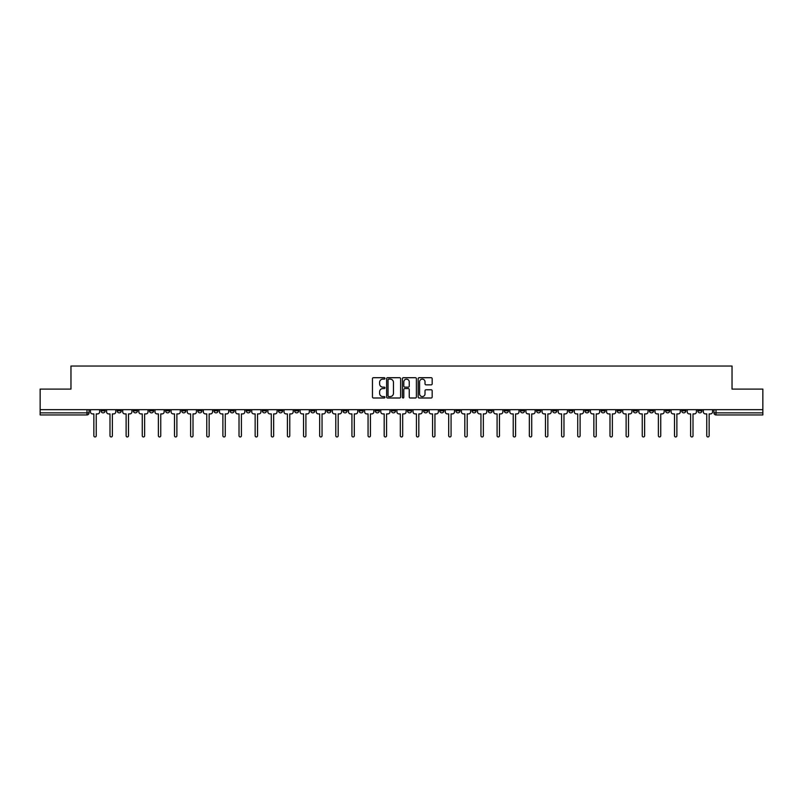 <?xml version="1.0" encoding="UTF-8"?>
<svg xmlns="http://www.w3.org/2000/svg" width="803" height="803" viewBox="0 0 803 803"><rect width="100%" height="100%" fill="white"/><g stroke="black" fill="none" stroke-linecap="round" stroke-linejoin="round"><path stroke-width="1.2" d="M384.958 378.414A0.713 0.713 0 0 0 384.246 377.701L373.465 377.701A1.014 1.014 0 0 0 372.451 378.715L372.451 396.983A1.014 1.014 0 0 0 373.465 397.997L384.246 397.997A0.713 0.713 0 0 0 384.958 397.294A0.713 0.713 0 0 0 384.246 396.582L382.85 396.582A3.252 3.252 0 0 1 379.608 393.329L379.608 391.814A3.252 3.252 0 0 1 382.85 388.562L384.246 388.562A0.713 0.713 0 0 0 384.958 387.849A0.713 0.713 0 0 0 384.246 387.146L382.85 387.146A3.252 3.252 0 0 1 379.608 383.894L379.608 382.369A3.252 3.252 0 0 1 382.85 379.126L384.246 379.126A0.713 0.713 0 0 0 384.958 378.414M633.306 409.671L633.306 410.805L637.441 410.805A2.068 2.068 0 0 1 635.374 412.872A2.068 2.068 0 0 1 633.306 410.805L633.306 409.671M536.524 409.671L536.524 410.805L540.66 410.805A2.068 2.068 0 0 1 538.592 412.872A2.068 2.068 0 0 1 536.524 410.805L536.524 409.671M520.394 409.671L520.394 410.805L524.54 410.805A2.068 2.068 0 0 1 522.472 412.872A2.068 2.068 0 0 1 520.394 410.805L520.394 409.671M423.623 409.671L423.623 410.805L427.758 410.805A2.068 2.068 0 0 1 425.69 412.872A2.068 2.068 0 0 1 423.623 410.805L423.623 409.671M407.492 409.671L407.492 410.805L411.628 410.805A2.068 2.068 0 0 1 409.56 412.872A2.068 2.068 0 0 1 407.492 410.805L407.492 409.671M391.372 409.671L391.372 410.805L395.508 410.805A2.068 2.068 0 0 1 393.44 412.872A2.068 2.068 0 0 1 391.372 410.805L391.372 409.671M359.112 409.671L359.112 410.805L363.247 410.805A2.068 2.068 0 0 1 361.179 412.872A2.068 2.068 0 0 1 359.112 410.805L359.112 409.671M326.851 410.805L326.851 409.671L326.851 410.805A2.068 2.068 0 0 0 328.919 412.872A2.068 2.068 0 0 1 326.851 410.805L330.987 410.805A2.068 2.068 0 0 1 328.919 412.872A2.068 2.068 0 0 0 330.987 410.805L330.987 409.671L330.987 410.805M310.721 410.805L310.721 409.671L310.721 410.805A2.068 2.068 0 0 0 312.789 412.872A2.068 2.068 0 0 1 310.721 410.805L314.856 410.805A2.068 2.068 0 0 1 312.789 412.872M294.591 410.805L294.591 409.671L294.591 410.805A2.068 2.068 0 0 0 296.658 412.872A2.068 2.068 0 0 1 294.591 410.805L298.726 410.805A2.068 2.068 0 0 1 296.658 412.872A2.068 2.068 0 0 0 298.726 410.805L298.726 409.671L298.726 410.805M278.46 409.671L278.46 410.805L282.606 410.805A2.068 2.068 0 0 1 280.528 412.872A2.068 2.068 0 0 1 278.46 410.805L278.46 409.671M262.34 409.671L262.34 410.805L266.476 410.805A2.068 2.068 0 0 1 264.408 412.872A2.068 2.068 0 0 1 262.34 410.805L262.34 409.671M246.21 409.671L246.21 410.805L250.345 410.805A2.068 2.068 0 0 1 248.278 412.872A2.068 2.068 0 0 1 246.21 410.805L246.21 409.671M230.08 410.805L230.08 409.671L230.08 410.805A2.068 2.068 0 0 0 232.147 412.872A2.068 2.068 0 0 1 230.08 410.805L234.215 410.805A2.068 2.068 0 0 1 232.147 412.872M197.819 410.805L197.819 409.671L197.819 410.805A2.068 2.068 0 0 0 199.887 412.872A2.068 2.068 0 0 1 197.819 410.805L201.954 410.805A2.068 2.068 0 0 1 199.887 412.872A2.068 2.068 0 0 0 201.954 410.805L201.954 409.671L201.954 410.805M181.689 410.805L181.689 409.671L181.689 410.805A2.068 2.068 0 0 0 183.757 412.872A2.068 2.068 0 0 1 181.689 410.805L185.824 410.805A2.068 2.068 0 0 1 183.757 412.872A2.068 2.068 0 0 0 185.824 410.805L185.824 409.671L185.824 410.805M165.559 410.805L165.559 409.671L165.559 410.805A2.068 2.068 0 0 0 167.626 412.872A2.068 2.068 0 0 1 165.559 410.805L169.694 410.805A2.068 2.068 0 0 1 167.626 412.872A2.068 2.068 0 0 0 169.694 410.805L169.694 409.671L169.694 410.805M149.438 410.805L149.438 409.671L149.438 410.805A2.068 2.068 0 0 0 151.506 412.872A2.068 2.068 0 0 1 149.438 410.805L153.574 410.805A2.068 2.068 0 0 1 151.506 412.872M133.308 410.805L133.308 409.671L133.308 410.805A2.068 2.068 0 0 0 135.376 412.872A2.068 2.068 0 0 1 133.308 410.805L137.443 410.805A2.068 2.068 0 0 1 135.376 412.872A2.068 2.068 0 0 0 137.443 410.805L137.443 409.671L137.443 410.805M117.178 410.805L117.178 409.671L117.178 410.805A2.068 2.068 0 0 0 119.245 412.872A2.068 2.068 0 0 1 117.178 410.805L121.313 410.805A2.068 2.068 0 0 1 119.245 412.872A2.068 2.068 0 0 0 121.313 410.805L121.313 409.671L121.313 410.805M431.161 384.858A1.014 1.014 0 0 0 432.175 383.844L432.175 378.715A1.014 1.014 0 0 0 431.161 377.701L419.186 377.701A1.014 1.014 0 0 0 418.172 378.715L418.172 396.983A1.014 1.014 0 0 0 419.186 397.997L431.161 397.997A1.014 1.014 0 0 0 432.175 396.983L432.175 390.8A1.014 1.014 0 0 0 431.161 389.776L426.032 389.776A1.014 1.014 0 0 0 425.018 390.8L425.018 393.861A2.71 2.71 0 0 1 422.308 396.582A2.71 2.71 0 0 1 419.588 393.861L419.588 381.837A2.71 2.71 0 0 1 422.308 379.126A2.71 2.71 0 0 1 425.018 381.837L425.018 383.844A1.014 1.014 0 0 0 426.032 384.858L431.161 384.858M40.15 409.671L40.15 389.094L70.965 389.094L70.965 366.038L732.035 366.038L732.035 389.094L762.85 389.094L762.85 409.671L40.15 409.671L40.15 412.872L89.053 412.872L89.053 409.671L89.053 412.872A2.068 2.068 0 0 1 86.985 414.94L40.15 414.94L40.15 412.872M400.617 378.715A1.014 1.014 0 0 0 399.593 377.701L387.618 377.701A1.014 1.014 0 0 0 386.604 378.715L386.604 396.983A1.014 1.014 0 0 0 387.618 397.997L399.593 397.997A1.014 1.014 0 0 0 400.617 396.983L400.617 378.715M403.407 377.701L415.382 377.701A1.014 1.014 0 0 1 416.396 378.715L416.396 396.983A1.014 1.014 0 0 1 415.382 397.997L410.253 397.997A1.014 1.014 0 0 1 409.239 396.983L409.239 389.575A1.014 1.014 0 0 0 408.225 388.562L404.822 388.562A1.014 1.014 0 0 0 403.809 389.575L403.809 397.294A0.713 0.713 0 0 1 403.096 397.997A0.713 0.713 0 0 1 402.383 397.294L402.383 378.715A1.014 1.014 0 0 1 403.407 377.701M713.947 409.671L713.947 412.872L762.85 412.872L762.85 414.94L716.015 414.94A2.068 2.068 0 0 1 713.947 412.872M762.85 409.671L762.85 412.872M701.952 409.671L701.952 410.805A2.068 2.068 0 0 1 699.885 412.872A2.068 2.068 0 0 1 697.817 410.805A2.068 2.068 0 0 0 699.885 412.872M697.817 409.671L697.817 410.805L701.952 410.805M685.822 409.671L685.822 410.805A2.068 2.068 0 0 1 683.755 412.872A2.068 2.068 0 0 1 681.687 410.805L685.822 410.805A2.068 2.068 0 0 1 683.755 412.872M681.687 409.671L681.687 410.805M669.692 409.671L669.692 410.805A2.068 2.068 0 0 1 667.624 412.872A2.068 2.068 0 0 1 665.557 410.805A2.068 2.068 0 0 0 667.624 412.872M665.557 409.671L665.557 410.805L669.692 410.805M653.562 409.671L653.562 410.805A2.068 2.068 0 0 1 651.494 412.872A2.068 2.068 0 0 1 649.426 410.805L653.562 410.805M649.426 409.671L649.426 410.805M637.441 409.671L637.441 410.805A2.068 2.068 0 0 1 635.374 412.872M621.311 409.671L621.311 410.805A2.068 2.068 0 0 1 619.243 412.872A2.068 2.068 0 0 1 617.176 410.805L621.311 410.805M617.176 409.671L617.176 410.805M605.181 409.671L605.181 410.805A2.068 2.068 0 0 1 603.113 412.872A2.068 2.068 0 0 1 601.045 410.805L605.181 410.805M601.045 409.671L601.045 410.805M589.051 409.671L589.051 410.805A2.068 2.068 0 0 1 586.983 412.872A2.068 2.068 0 0 1 584.915 410.805A2.068 2.068 0 0 0 586.983 412.872M584.915 409.671L584.915 410.805L589.051 410.805M572.92 409.671L572.92 410.805A2.068 2.068 0 0 1 570.853 412.872A2.068 2.068 0 0 1 568.785 410.805L572.92 410.805M568.785 409.671L568.785 410.805M556.79 409.671L556.79 410.805A2.068 2.068 0 0 1 554.722 412.872A2.068 2.068 0 0 1 552.655 410.805L556.79 410.805M552.655 409.671L552.655 410.805M540.66 409.671L540.66 410.805M524.54 409.671L524.54 410.805L524.54 409.671M508.409 409.671L508.409 410.805A2.068 2.068 0 0 1 506.342 412.872A2.068 2.068 0 0 1 504.274 410.805L508.409 410.805M504.274 409.671L504.274 410.805M492.279 409.671L492.279 410.805A2.068 2.068 0 0 1 490.211 412.872A2.068 2.068 0 0 1 488.144 410.805L492.279 410.805M488.144 409.671L488.144 410.805M476.149 409.671L476.149 410.805A2.068 2.068 0 0 1 474.081 412.872A2.068 2.068 0 0 1 472.013 410.805L476.149 410.805M472.013 409.671L472.013 410.805M460.019 409.671L460.019 410.805A2.068 2.068 0 0 1 457.951 412.872A2.068 2.068 0 0 1 455.883 410.805L460.019 410.805M455.883 409.671L455.883 410.805M443.888 409.671L443.888 410.805A2.068 2.068 0 0 1 441.821 412.872A2.068 2.068 0 0 1 439.753 410.805L443.888 410.805M439.753 409.671L439.753 410.805M427.758 409.671L427.758 410.805A2.068 2.068 0 0 1 425.69 412.872M411.628 409.671L411.628 410.805M395.508 410.805L395.508 409.671L395.508 410.805A2.068 2.068 0 0 1 393.44 412.872M379.377 409.671L379.377 410.805A2.068 2.068 0 0 1 377.31 412.872A2.068 2.068 0 0 1 375.242 410.805A2.068 2.068 0 0 0 377.31 412.872A2.068 2.068 0 0 0 379.377 410.805L375.242 410.805L375.242 409.671M363.247 410.805L363.247 409.671L363.247 410.805A2.068 2.068 0 0 1 361.179 412.872M347.117 409.671L347.117 410.805A2.068 2.068 0 0 1 345.049 412.872A2.068 2.068 0 0 1 342.981 410.805A2.068 2.068 0 0 0 345.049 412.872M342.981 409.671L342.981 410.805L347.117 410.805M314.856 409.671L314.856 410.805L314.856 409.671M282.606 410.805L282.606 409.671L282.606 410.805A2.068 2.068 0 0 1 280.528 412.872M266.476 410.805L266.476 409.671L266.476 410.805A2.068 2.068 0 0 1 264.408 412.872M250.345 410.805L250.345 409.671L250.345 410.805A2.068 2.068 0 0 1 248.278 412.872M234.215 409.671L234.215 410.805L234.215 409.671M218.085 410.805L218.085 409.671L218.085 410.805A2.068 2.068 0 0 1 216.017 412.872A2.068 2.068 0 0 1 213.949 410.805L218.085 410.805A2.068 2.068 0 0 1 216.017 412.872M213.949 409.671L213.949 410.805M153.574 409.671L153.574 410.805L153.574 409.671M105.183 409.671L105.183 410.805A2.068 2.068 0 0 1 103.115 412.872A2.068 2.068 0 0 1 101.048 410.805A2.068 2.068 0 0 0 103.115 412.872A2.068 2.068 0 0 0 105.183 410.805L105.183 409.671M101.048 409.671L101.048 410.805L105.183 410.805M86.985 409.671L86.985 414.94A2.068 2.068 0 0 0 89.053 412.872M388.742 379.126A0.713 0.713 0 0 0 388.03 379.839L388.03 395.869A0.713 0.713 0 0 0 388.742 396.582L390.208 396.582A3.252 3.252 0 0 0 393.46 393.329L393.46 382.369A3.252 3.252 0 0 0 390.208 379.126L388.742 379.126M409.239 381.887A2.71 2.71 0 0 0 406.519 379.177A2.71 2.71 0 0 0 403.809 381.887L403.809 386.123A1.014 1.014 0 0 0 404.822 387.146L408.225 387.146A1.014 1.014 0 0 0 409.239 386.123L409.239 381.887M90.448 409.671L90.448 411.839A2.068 2.068 0 0 0 92.516 413.906L93.861 413.906L93.861 435.778A1.184 1.184 0 0 0 95.055 436.962A1.184 1.184 0 0 0 96.24 435.778L96.24 413.906L97.585 413.906A2.068 2.068 0 0 0 99.652 411.839L99.652 409.671M106.578 409.671L106.578 411.839A2.068 2.068 0 0 0 108.646 413.906L109.991 413.906L109.991 435.778A1.184 1.184 0 0 0 111.175 436.962A1.184 1.184 0 0 0 112.37 435.778L112.37 413.906L113.715 413.906A2.068 2.068 0 0 0 115.783 411.839L115.783 409.671M122.708 409.671L122.708 411.839A2.068 2.068 0 0 0 124.776 413.906L126.121 413.906L126.121 435.778A1.184 1.184 0 0 0 127.306 436.962A1.184 1.184 0 0 0 128.5 435.778L128.5 413.906L129.845 413.906A2.068 2.068 0 0 0 131.913 411.839L131.913 409.671M138.839 409.671L138.839 411.839A2.068 2.068 0 0 0 140.906 413.906L142.251 413.906L142.251 435.778A1.184 1.184 0 0 0 143.436 436.962A1.184 1.184 0 0 0 144.63 435.778L144.63 413.906L145.965 413.906A2.068 2.068 0 0 0 148.033 411.839L148.033 409.671M154.969 409.671L154.969 411.839A2.068 2.068 0 0 0 157.037 413.906L158.382 413.906L158.382 435.778A1.184 1.184 0 0 0 159.566 436.962A1.184 1.184 0 0 0 160.751 435.778L160.751 413.906L162.096 413.906A2.068 2.068 0 0 0 164.163 411.839L164.163 409.671M171.089 409.671L171.089 411.839A2.068 2.068 0 0 0 173.167 413.906L174.502 413.906L174.502 435.778A1.184 1.184 0 0 0 175.696 436.962A1.184 1.184 0 0 0 176.881 435.778L176.881 413.906L178.226 413.906A2.068 2.068 0 0 0 180.294 411.839L180.294 409.671M187.219 409.671L187.219 411.839A2.068 2.068 0 0 0 189.287 413.906L190.632 413.906L190.632 435.778A1.184 1.184 0 0 0 191.827 436.962A1.184 1.184 0 0 0 193.011 435.778L193.011 413.906L194.356 413.906A2.068 2.068 0 0 0 196.424 411.839L196.424 409.671M203.35 409.671L203.35 411.839A2.068 2.068 0 0 0 205.417 413.906L206.762 413.906L206.762 435.778A1.184 1.184 0 0 0 207.957 436.962A1.184 1.184 0 0 0 209.141 435.778L209.141 413.906L210.486 413.906A2.068 2.068 0 0 0 212.554 411.839L212.554 409.671M219.48 409.671L219.48 411.839A2.068 2.068 0 0 0 221.548 413.906L222.893 413.906L222.893 435.778A1.184 1.184 0 0 0 224.077 436.962A1.184 1.184 0 0 0 225.272 435.778L225.272 413.906L226.617 413.906A2.068 2.068 0 0 0 228.684 411.839L228.684 409.671M235.61 409.671L235.61 411.839A2.068 2.068 0 0 0 237.678 413.906L239.023 413.906L239.023 435.778A1.184 1.184 0 0 0 240.207 436.962A1.184 1.184 0 0 0 241.402 435.778L241.402 413.906L242.747 413.906A2.068 2.068 0 0 0 244.815 411.839L244.815 409.671M251.74 409.671L251.74 411.839A2.068 2.068 0 0 0 253.808 413.906L255.153 413.906L255.153 435.778A1.184 1.184 0 0 0 256.338 436.962A1.184 1.184 0 0 0 257.532 435.778L257.532 413.906L258.877 413.906A2.068 2.068 0 0 0 260.945 411.839L260.945 409.671M267.871 409.671L267.871 411.839A2.068 2.068 0 0 0 269.938 413.906L271.284 413.906L271.284 435.778A1.184 1.184 0 0 0 272.468 436.962A1.184 1.184 0 0 0 273.662 435.778L273.662 413.906L274.997 413.906A2.068 2.068 0 0 0 277.065 411.839L277.065 409.671M284.001 409.671L284.001 411.839A2.068 2.068 0 0 0 286.069 413.906L287.404 413.906L287.404 435.778A1.184 1.184 0 0 0 288.598 436.962A1.184 1.184 0 0 0 289.783 435.778L289.783 413.906L291.128 413.906A2.068 2.068 0 0 0 293.195 411.839L293.195 409.671M300.121 409.671L300.121 411.839A2.068 2.068 0 0 0 302.189 413.906L303.534 413.906L303.534 435.778A1.184 1.184 0 0 0 304.728 436.962A1.184 1.184 0 0 0 305.913 435.778L305.913 413.906L307.258 413.906A2.068 2.068 0 0 0 309.326 411.839L309.326 409.671M316.252 409.671L316.252 411.839A2.068 2.068 0 0 0 318.319 413.906L319.664 413.906L319.664 435.778A1.184 1.184 0 0 0 320.859 436.962A1.184 1.184 0 0 0 322.043 435.778L322.043 413.906L323.388 413.906A2.068 2.068 0 0 0 325.456 411.839L325.456 409.671M332.382 409.671L332.382 411.839A2.068 2.068 0 0 0 334.449 413.906L335.795 413.906L335.795 435.778A1.184 1.184 0 0 0 336.989 436.962A1.184 1.184 0 0 0 338.173 435.778L338.173 413.906L339.518 413.906A2.068 2.068 0 0 0 341.586 411.839L341.586 409.671M348.512 409.671L348.512 411.839A2.068 2.068 0 0 0 350.58 413.906L351.925 413.906L351.925 435.778A1.184 1.184 0 0 0 353.109 436.962A1.184 1.184 0 0 0 354.304 435.778L354.304 413.906L355.649 413.906A2.068 2.068 0 0 0 357.716 411.839L357.716 409.671M364.642 409.671L364.642 411.839A2.068 2.068 0 0 0 366.71 413.906L368.055 413.906L368.055 435.778A1.184 1.184 0 0 0 369.239 436.962A1.184 1.184 0 0 0 370.434 435.778L370.434 413.906L371.779 413.906A2.068 2.068 0 0 0 373.847 411.839L373.847 409.671M380.773 409.671L380.773 411.839A2.068 2.068 0 0 0 382.84 413.906L384.185 413.906L384.185 435.778A1.184 1.184 0 0 0 385.37 436.962A1.184 1.184 0 0 0 386.564 435.778L386.564 413.906L387.899 413.906A2.068 2.068 0 0 0 389.977 411.839L389.977 409.671M396.903 409.671L396.903 411.839A2.068 2.068 0 0 0 398.971 413.906L400.316 413.906L400.316 435.778A1.184 1.184 0 0 0 401.5 436.962A1.184 1.184 0 0 0 402.684 435.778L402.684 413.906L404.029 413.906A2.068 2.068 0 0 0 406.097 411.839L406.097 409.671M413.023 409.671L413.023 411.839A2.068 2.068 0 0 0 415.101 413.906L416.436 413.906L416.436 435.778A1.184 1.184 0 0 0 417.63 436.962A1.184 1.184 0 0 0 418.815 435.778L418.815 413.906L420.16 413.906A2.068 2.068 0 0 0 422.227 411.839L422.227 409.671M429.153 409.671L429.153 411.839A2.068 2.068 0 0 0 431.221 413.906L432.566 413.906L432.566 435.778A1.184 1.184 0 0 0 433.761 436.962A1.184 1.184 0 0 0 434.945 435.778L434.945 413.906L436.29 413.906A2.068 2.068 0 0 0 438.358 411.839L438.358 409.671M445.284 409.671L445.284 411.839A2.068 2.068 0 0 0 447.351 413.906L448.696 413.906L448.696 435.778A1.184 1.184 0 0 0 449.891 436.962A1.184 1.184 0 0 0 451.075 435.778L451.075 413.906L452.42 413.906A2.068 2.068 0 0 0 454.488 411.839L454.488 409.671M461.414 409.671L461.414 411.839A2.068 2.068 0 0 0 463.482 413.906L464.827 413.906L464.827 435.778A1.184 1.184 0 0 0 466.011 436.962A1.184 1.184 0 0 0 467.205 435.778L467.205 413.906L468.55 413.906A2.068 2.068 0 0 0 470.618 411.839L470.618 409.671M477.544 409.671L477.544 411.839A2.068 2.068 0 0 0 479.612 413.906L480.957 413.906L480.957 435.778A1.184 1.184 0 0 0 482.141 436.962A1.184 1.184 0 0 0 483.336 435.778L483.336 413.906L484.681 413.906A2.068 2.068 0 0 0 486.748 411.839L486.748 409.671M493.674 409.671L493.674 411.839A2.068 2.068 0 0 0 495.742 413.906L497.087 413.906L497.087 435.778A1.184 1.184 0 0 0 498.272 436.962A1.184 1.184 0 0 0 499.466 435.778L499.466 413.906L500.811 413.906A2.068 2.068 0 0 0 502.879 411.839L502.879 409.671M509.805 409.671L509.805 411.839A2.068 2.068 0 0 0 511.872 413.906L513.217 413.906L513.217 435.778A1.184 1.184 0 0 0 514.402 436.962A1.184 1.184 0 0 0 515.596 435.778L515.596 413.906L516.931 413.906A2.068 2.068 0 0 0 518.999 411.839L518.999 409.671M525.935 409.671L525.935 411.839A2.068 2.068 0 0 0 528.003 413.906L529.338 413.906L529.338 435.778A1.184 1.184 0 0 0 530.532 436.962A1.184 1.184 0 0 0 531.716 435.778L531.716 413.906L533.062 413.906A2.068 2.068 0 0 0 535.129 411.839L535.129 409.671M542.055 409.671L542.055 411.839A2.068 2.068 0 0 0 544.123 413.906L545.468 413.906L545.468 435.778A1.184 1.184 0 0 0 546.662 436.962A1.184 1.184 0 0 0 547.847 435.778L547.847 413.906L549.192 413.906A2.068 2.068 0 0 0 551.26 411.839L551.26 409.671M558.185 409.671L558.185 411.839A2.068 2.068 0 0 0 560.253 413.906L561.598 413.906L561.598 435.778A1.184 1.184 0 0 0 562.793 436.962A1.184 1.184 0 0 0 563.977 435.778L563.977 413.906L565.322 413.906A2.068 2.068 0 0 0 567.39 411.839L567.39 409.671M574.316 409.671L574.316 411.839A2.068 2.068 0 0 0 576.383 413.906L577.728 413.906L577.728 435.778A1.184 1.184 0 0 0 578.923 436.962A1.184 1.184 0 0 0 580.107 435.778L580.107 413.906L581.452 413.906A2.068 2.068 0 0 0 583.52 411.839L583.52 409.671M590.446 409.671L590.446 411.839A2.068 2.068 0 0 0 592.514 413.906L593.859 413.906L593.859 435.778A1.184 1.184 0 0 0 595.043 436.962A1.184 1.184 0 0 0 596.238 435.778L596.238 413.906L597.583 413.906A2.068 2.068 0 0 0 599.65 411.839L599.65 409.671M606.576 409.671L606.576 411.839A2.068 2.068 0 0 0 608.644 413.906L609.989 413.906L609.989 435.778A1.184 1.184 0 0 0 611.173 436.962A1.184 1.184 0 0 0 612.368 435.778L612.368 413.906L613.713 413.906A2.068 2.068 0 0 0 615.781 411.839L615.781 409.671M622.706 409.671L622.706 411.839A2.068 2.068 0 0 0 624.774 413.906L626.119 413.906L626.119 435.778A1.184 1.184 0 0 0 627.304 436.962A1.184 1.184 0 0 0 628.498 435.778L628.498 413.906L629.833 413.906A2.068 2.068 0 0 0 631.911 411.839L631.911 409.671M638.837 409.671L638.837 411.839A2.068 2.068 0 0 0 640.904 413.906L642.249 413.906L642.249 435.778A1.184 1.184 0 0 0 643.434 436.962A1.184 1.184 0 0 0 644.618 435.778L644.618 413.906L645.963 413.906A2.068 2.068 0 0 0 648.031 411.839L648.031 409.671M654.967 409.671L654.967 411.839A2.068 2.068 0 0 0 657.035 413.906L658.37 413.906L658.37 435.778A1.184 1.184 0 0 0 659.564 436.962A1.184 1.184 0 0 0 660.749 435.778L660.749 413.906L662.094 413.906A2.068 2.068 0 0 0 664.161 411.839L664.161 409.671M671.087 409.671L671.087 411.839A2.068 2.068 0 0 0 673.155 413.906L674.5 413.906L674.5 435.778A1.184 1.184 0 0 0 675.694 436.962A1.184 1.184 0 0 0 676.879 435.778L676.879 413.906L678.224 413.906A2.068 2.068 0 0 0 680.292 411.839L680.292 409.671M687.217 409.671L687.217 411.839A2.068 2.068 0 0 0 689.285 413.906L690.63 413.906L690.63 435.778A1.184 1.184 0 0 0 691.825 436.962A1.184 1.184 0 0 0 693.009 435.778L693.009 413.906L694.354 413.906A2.068 2.068 0 0 0 696.422 411.839L696.422 409.671M703.348 409.671L703.348 411.839A2.068 2.068 0 0 0 705.415 413.906L706.76 413.906L706.76 435.778A1.184 1.184 0 0 0 707.945 436.962A1.184 1.184 0 0 0 709.139 435.778L709.139 413.906L710.484 413.906A2.068 2.068 0 0 0 712.552 411.839L712.552 409.671M716.015 409.671L716.015 414.94"/></g></svg>
